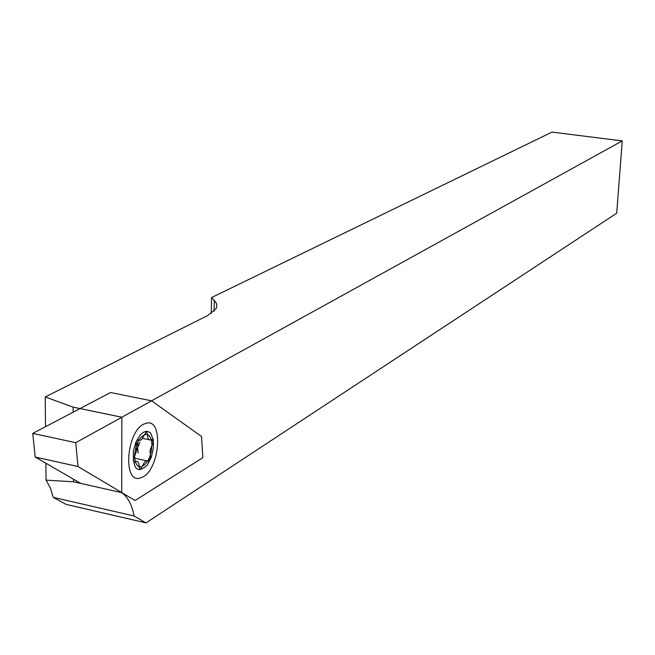 <?xml version="1.0" encoding="UTF-8"?>
<svg xmlns="http://www.w3.org/2000/svg" width="655" height="655" viewBox="0 0 655 655"><rect width="100%" height="100%" fill="white"/><g stroke="black" fill="none" stroke-linecap="round" stroke-linejoin="round"><path stroke-width="0.98" d="M151.96 445.539C150.969 457.321 147.293 464.436 140.915 466.868C136.944 466.835 134.832 463.159 134.594 455.831C135.593 443.943 139.286 436.803 145.656 434.429C149.651 434.511 151.755 438.211 151.96 445.539M146.032 522.895L134.07 515.984L53.219 497.342L65.975 504.358L146.032 522.895L616.707 213.202L622.25 140.907L551.977 132.105L211.524 297.583L211.278 313.467M622.25 140.907L121.838 417.235L73.114 407.14L45.22 396.955L207.741 315.505L215.896 308.882C217.452 306.016 216.911 303.208 214.275 300.44L211.524 297.583M134.07 515.984C131.95 504.784 127.831 497.006 121.707 492.642L121.838 417.235M121.707 492.642L73.556 481.785L73.54 479.247M73.147 412.175L73.114 407.14M53.219 497.342L50.32 487.811L46.063 480.14L45.891 463.232M45.523 426.692L45.22 396.955M46.063 480.14L73.556 481.785M143.478 424.235L147.219 422.958C163.373 420.051 159.714 467.965 143.208 476.84L139.13 478.338C122.821 481.752 126.702 432.325 143.478 424.235M35.198 457.043L32.75 433.405L110.531 392.525L151.592 400.811L201.519 436.508L202.87 457.657L135.094 500.485L77.994 466.524L35.198 457.043L80.712 483.398M77.994 466.524L75.759 442.69L32.75 433.405M75.759 442.69L151.592 400.811M134.594 456.347L137.648 447.676L137.877 441.904M150.617 458.066L150.02 450.304L153.147 442.354L152.009 439.284L150.29 439.98C148.349 439.882 147.449 437.966 147.563 434.216L146.343 431.645L141.807 439.382L139.957 440.397L137.746 439.923L136.625 441.093L135.863 444.221L136.584 450.992L134.365 456.584C132.916 459.507 132.981 461.366 134.545 462.168L136.363 461.423C138.311 461.505 139.228 463.412 139.114 467.13L140.317 469.651L144.526 462.209L146.368 460.858L148.562 461.3L150.617 458.066M133.35 451.156L135.904 442.15L140.096 435.076L143.347 432.234L146.573 431.236L149.463 432.169L150.691 433.332L153.204 439.431L153.466 447.619L151.354 457.174L147.334 465.042C137.419 474.032 132.76 469.406 133.35 451.156M138.131 453.031L137.697 447.668L139.875 442.182M134.684 458.107L135.503 458.353M214.275 300.44L214.103 311.19M140.915 466.868L139.138 466.475M135.192 461.169L136.363 461.423M142.651 438.367L149.217 439.751M134.693 458.181L146.736 460.784"/></g></svg>
